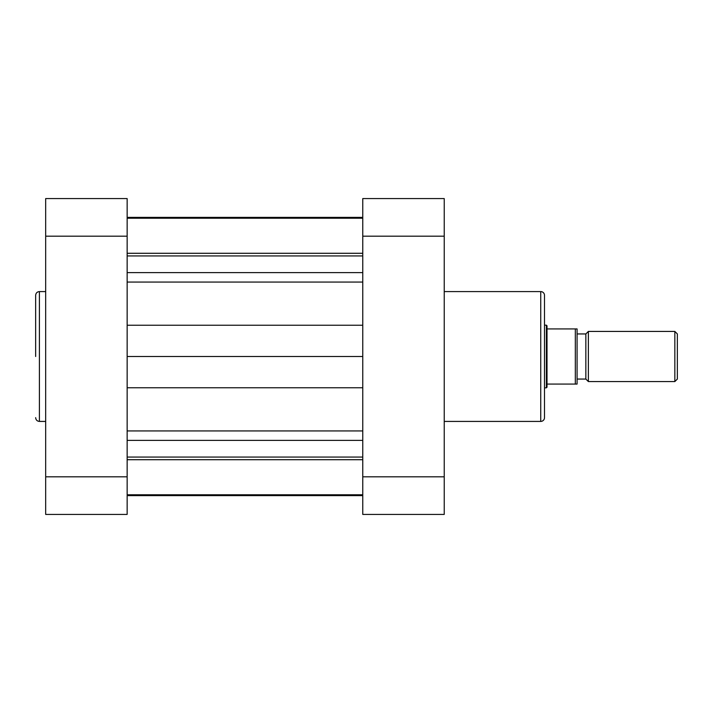 <?xml version="1.0" encoding="UTF-8"?>
<svg xmlns="http://www.w3.org/2000/svg" width="713" height="713" viewBox="0 0 713 713"><rect width="100%" height="100%" fill="white"/><g stroke="black" fill="none" stroke-linecap="round" stroke-linejoin="round"><path stroke-width="1.07" d="M544.5 417.658A3.761 3.761 0 0 1 540.739 421.419L540.739 291.581A3.761 3.761 0 0 1 544.5 295.342L544.5 417.658M444.235 291.581L540.739 291.581M444.235 421.419L540.739 421.419M362.765 236.181L362.765 198.579L444.235 198.579L444.235 236.181L362.765 236.181L362.765 476.819L444.235 476.819L444.235 236.181M444.235 476.819L444.235 514.421L362.765 514.421L362.765 476.819M35.65 356.5L35.65 295.334L35.65 356.5M45.677 514.421L45.677 198.579L127.146 198.579L127.146 514.421L45.677 514.421M127.146 495.615L362.765 495.615M127.146 459.716L362.765 459.716M127.146 457.06L362.765 457.06M127.146 356.5L362.765 356.5M127.146 255.94L362.765 255.94M127.146 253.284L362.765 253.284M127.146 217.385L362.765 217.385M585.854 333.942L585.854 379.058L577.084 379.058L577.084 333.942L585.854 333.942L588.368 331.429L674.846 331.429L677.35 333.942L677.35 379.058L674.846 381.562L674.846 331.429M585.854 379.058L588.368 381.562L674.846 381.562M544.5 325.164L546.381 325.164L547.005 325.796L547.005 387.204L546.381 387.836L544.5 387.836M546.381 325.164L546.381 387.836M547.005 384.075L577.084 384.075L575.329 384.075L575.329 328.925L547.005 328.925M588.368 331.429L588.368 381.562M575.329 328.925L577.084 328.925L575.329 328.925M577.084 328.925L577.084 384.075M45.677 291.581L39.411 291.581L39.411 421.419C37.129 421.196 35.873 419.948 35.65 417.658M45.677 476.819L127.146 476.819M127.146 236.181L45.677 236.181M127.146 272.616L362.765 272.616M127.146 430.937L362.765 430.937M127.146 440.384L362.765 440.384M127.146 387.756L362.765 387.756M127.146 325.244L362.765 325.244M127.146 282.063L362.765 282.063M39.411 291.581C37.129 291.804 35.873 293.052 35.65 295.334M45.677 421.419L39.411 421.419M127.146 494.786L362.765 494.786M127.146 218.214L362.765 218.214"/></g></svg>
